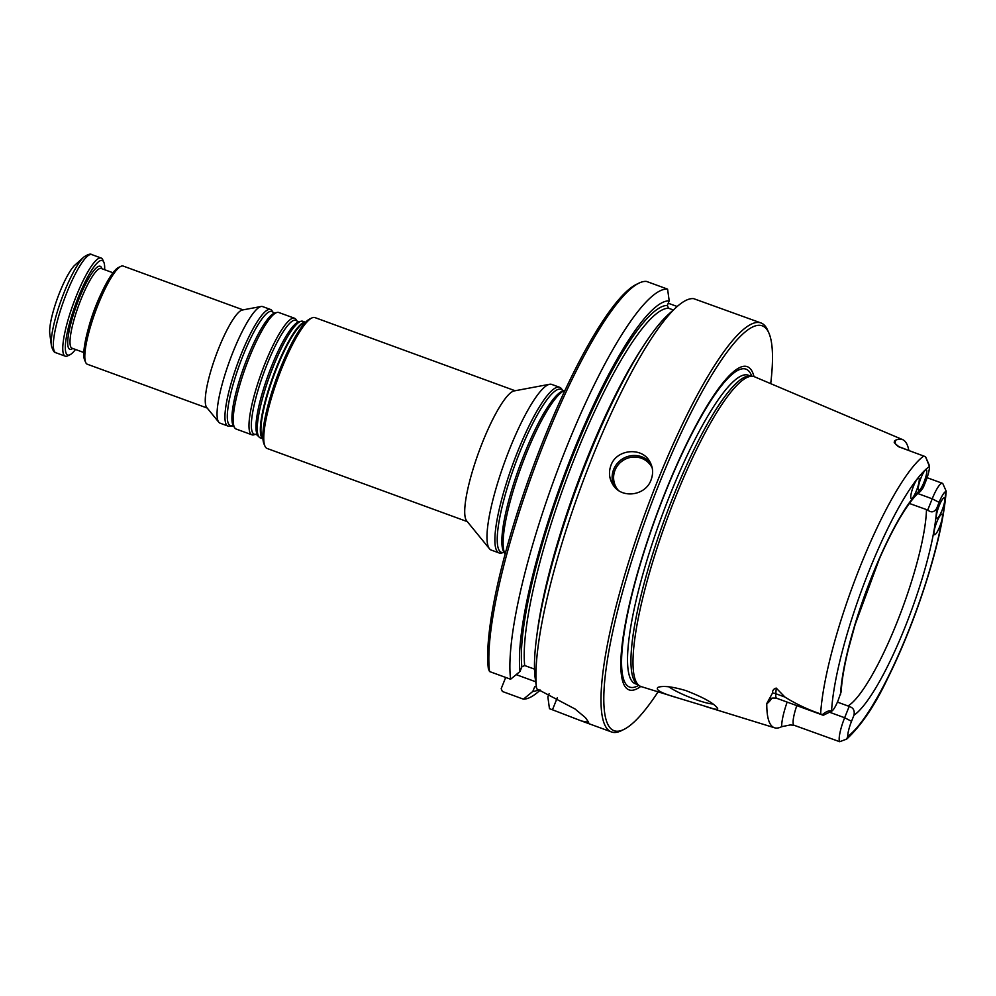 <?xml version="1.0" encoding="UTF-8"?>
<svg xmlns="http://www.w3.org/2000/svg" width="996" height="996" viewBox="0 0 996 996"><rect width="100%" height="100%" fill="white"/><g stroke="black" fill="none" stroke-linecap="round" stroke-linejoin="round"><path stroke-width="1.49" d="M467.298 521.63L267.115 448.474A69.67 13.894 -69.9 0 1 264.961 446.133L264.002 443.967A67.927 13.546 -69.9 0 1 276.701 377.795A67.927 13.546 -69.9 0 1 309.656 319.031L311.785 317.985A69.67 13.894 -69.9 0 1 314.935 317.587L515.119 390.743M562.902 390.805L561.694 389.013A88.183 17.579 110.1 0 0 559.64 387.307L551.747 384.419A88.183 17.579 110.1 0 0 549.593 384.282L514.197 390.918A69.67 13.894 110.1 0 0 482.649 441.963A69.67 13.894 110.1 0 0 466.701 520.896L489.484 548.784A88.183 17.579 110.1 0 0 491.215 550.066L499.12 552.954A88.183 17.579 110.1 0 0 501.772 552.967L503.852 552.382A86.789 17.306 110.1 0 1 519.588 452.732A86.789 17.306 110.1 0 1 562.889 390.793M549.593 384.282A88.183 17.579 110.1 0 0 509.678 448.897A88.183 17.579 110.1 0 0 489.484 548.784M264.961 446.133A69.67 13.894 -69.9 0 1 281.694 368.532A69.67 13.894 -69.9 0 1 311.785 317.985M525.826 454.799A88.183 17.579 110.1 0 0 505.171 554.025L504.001 552.319A86.789 17.306 110.1 0 1 524.195 454.413A86.789 17.306 110.1 0 1 562.977 390.942L564.956 390.382A88.183 17.579 110.1 0 0 525.826 454.799M559.64 387.307A88.183 17.579 110.1 0 0 517.584 451.786A88.183 17.579 110.1 0 0 499.12 552.954M939.141 505.806A10.881 2.166 -69.9 0 1 944.333 497.851A10.881 2.166 -69.9 0 1 942.627 508.819A10.881 2.166 -69.9 0 1 936.85 518.294A10.881 2.166 -69.9 0 1 939.141 505.806M936.75 522.215A10.881 2.166 -69.9 0 1 941.955 514.26A10.881 2.166 -69.9 0 1 940.249 525.228A10.881 2.166 -69.9 0 1 934.472 534.703A10.881 2.166 -69.9 0 1 936.75 522.215M927.724 510.027L932.219 498.809A21.252 4.233 -69.9 0 1 942.353 483.272A21.252 4.233 -69.9 0 1 942.888 483.745L946.188 491.202L945.64 491.613A14.716 2.938 -69.9 0 0 939.104 502.358L936.676 508.433C934.148 512.33 931.16 512.865 927.724 510.027L909.348 503.441M920.366 491.464L923.267 487.567L925.682 481.504A14.716 2.938 110.1 0 0 929.467 466.452A146.3 29.17 110.1 0 0 869.035 570.957A146.3 29.17 110.1 0 0 831.573 711.194A14.716 2.938 110.1 0 0 831.76 711.119A14.716 2.938 110.1 0 0 838.122 700.437L841.184 691.747C841.745 680.89 844.06 667.059 848.106 650.239L855.103 624.679L879.431 558.731C888.308 538.599 896.898 522.178 905.19 509.479C914.714 495.273 919.146 492.261 920.366 491.476M913.531 486.098A10.881 2.166 -69.9 0 1 918.723 478.142A10.881 2.166 -69.9 0 1 917.03 489.111A10.881 2.166 -69.9 0 1 911.253 498.585A10.881 2.166 -69.9 0 1 913.531 486.098M921.063 477.719A10.881 2.166 -69.9 0 1 926.268 469.751A10.881 2.166 -69.9 0 1 924.562 480.719A10.881 2.166 -69.9 0 1 918.785 490.206A10.881 2.166 -69.9 0 1 921.063 477.719M946.2 491.265C943.561 523.249 933.501 563.437 916.034 611.843C907.119 636.158 897.57 658.53 887.411 678.936C874.862 705.454 861.303 725.499 846.725 739.069L847.758 736.343A14.716 2.938 -69.9 0 1 851.53 721.303L853.958 715.228C854.892 710.509 853.286 707.596 849.14 706.513L847.982 705.965A115.399 23.008 110.1 0 0 896.836 622.774A115.399 23.008 110.1 0 0 926.479 509.703M846.725 739.069L839.703 741.709A21.252 4.233 -69.9 0 1 844.645 717.743L849.14 706.513M929.044 464.684L925.658 456.99A21.252 4.233 110.1 0 0 925.496 456.703L929.467 466.452M831.573 711.194C829.568 710.136 826.481 711.293 822.31 714.667A21.252 4.233 110.1 0 0 822.845 715.14A21.252 4.233 110.1 0 0 823.804 715.016L831.76 711.119M837.424 702.118L847.982 705.965M668.889 686.804A26.133 3.835 -158.2 0 0 690.95 697.785A26.133 3.835 -158.2 0 0 712.974 703.998M839.703 741.709L794.111 725.275A21.252 4.233 -69.9 0 1 796.8 705.616M908.838 450.366A156.77 31.25 110.1 0 0 902.637 439.622A156.77 31.25 110.1 0 0 895.354 440.357C893.325 441.39 894.383 443.519 898.554 446.718L925.496 456.703M794.111 725.275L790.189 724.963L781.686 726.682A157.854 31.474 -69.9 0 1 774.614 727.802A157.854 31.474 -69.9 0 1 766.783 703.512L772.485 693.079C772.46 690.402 773.718 688.746 776.245 688.099L784.885 697.038C795.891 703.948 807.806 709.575 820.629 713.933L822.31 714.667M713.373 708.741C716.634 709.563 718.041 709.426 717.593 708.305C714.045 703.313 703.45 697.387 685.796 690.564C672.474 686.642 663.236 685.559 658.07 687.315C654.92 689.718 661.406 693.228 677.529 697.847L713.373 708.741M677.529 697.835L641.25 686.63A164.963 32.893 -69.9 0 1 639.332 685.684A164.963 32.893 -69.9 0 1 675.475 497.253A164.963 32.893 -69.9 0 1 752.403 376.251A164.963 32.893 -69.9 0 1 754.482 376.762L902.637 439.622M752.403 376.251L749.876 376.04A164.303 32.756 110.1 0 0 673.259 496.543A164.303 32.756 110.1 0 0 637.253 684.215L639.332 685.684M753.984 376.575A172.059 34.3 110.1 0 0 665.191 492.36A172.059 34.3 110.1 0 0 640.752 686.456M770.705 383.647A215.547 42.977 110.1 0 0 768.862 332.95A215.547 42.977 110.1 0 0 659.364 483.309A215.547 42.977 110.1 0 0 623.994 729.396A215.547 42.977 110.1 0 0 658.082 691.834M768.862 332.95L767.667 330.249A217.726 43.413 110.1 0 0 760.944 322.941A217.726 43.413 110.1 0 0 657.074 482.126A217.726 43.413 110.1 0 0 611.482 731.948A217.726 43.413 110.1 0 0 621.342 730.703L623.994 729.396M651.06 479.935C653.55 473.212 653.003 466.9 649.417 460.986C641.3 446.793 616.549 449.308 610.984 465.281C608.506 472.029 609.116 478.441 612.814 484.529C621.243 499.183 645.52 495.971 651.06 479.935M760.944 322.941L693.614 298.638A217.726 43.413 110.1 0 0 676.633 307.005A217.726 43.413 110.1 0 0 591.935 458.322A217.726 43.413 110.1 0 0 536.632 688.746L574.991 708.953L585.486 717.693L588.648 722.299L581.701 721.054L552.469 709.787L557.274 697.785M505.694 677.442L501.187 688.697L502.37 691.473L523.423 699.167A217.726 43.413 110.1 0 0 539.471 690.763L540.243 690.066M538.998 689.606A207.38 41.346 110.1 0 1 532.823 691.423L523.423 699.167M532.823 691.423L534.678 686.804A202.487 40.375 110.1 0 0 536.334 686.555M549.12 693.739L547.862 696.914L549.456 708.679L552.469 709.787M668.241 303.232L677.193 306.507M676.633 307.005L668.49 314.338A207.38 41.346 110.1 0 0 577.556 485.189A207.38 41.346 110.1 0 0 535.039 676.981L536.632 688.746M673.333 309.98L668.54 308.225A200.308 39.94 110.1 0 0 576.56 453.13A200.308 39.94 110.1 0 0 524.68 665.54L534.528 669.138M668.54 308.225L667.357 305.448L669.2 300.854A207.38 41.346 110.1 0 0 573.609 450.927A207.38 41.346 110.1 0 0 520.012 671.478L521.854 666.859L524.68 665.54M638.859 283.175A217.726 43.413 110.1 0 0 539.595 454.525A217.726 43.413 110.1 0 0 489.546 671.541L488.364 668.752A215.547 42.977 110.1 0 1 538.014 453.89A215.547 42.977 110.1 0 1 636.207 284.47L638.859 283.175A217.726 43.413 110.1 0 1 646.529 281.432L667.581 289.126A217.726 43.413 110.1 0 0 566.724 446.768A217.726 43.413 110.1 0 0 510.599 679.235L520.012 671.478M667.581 289.126L669.2 300.854M489.546 671.541L510.599 679.235M535.686 681.762L516.189 674.641M262.944 438.8A62.051 12.375 -69.9 0 1 276.315 367.785A62.051 12.375 -69.9 0 1 305.511 322.306M59.735 292.276A39.193 7.819 110.1 0 0 49.8 333.934L51.431 345.811A50.51 10.072 -69.9 0 1 64.23 292.114A50.51 10.072 -69.9 0 1 83.888 257.005L74.974 265.036A39.193 7.819 110.1 0 0 59.735 292.276M75.497 349.484A50.298 10.022 -69.9 0 1 70.031 354.713L67.641 355.883A52.253 10.421 -69.9 0 1 65.275 356.182A52.253 10.421 -69.9 0 1 73.43 303.519A52.253 10.421 -69.9 0 1 101.144 258.014A52.253 10.421 -69.9 0 1 102.762 259.769L103.833 262.197A50.298 10.022 -69.9 0 1 104.63 269.717M70.031 354.713A50.298 10.022 -69.9 0 1 75.596 304.315A50.298 10.022 -69.9 0 1 103.833 262.197M243.061 309.868L123.193 266.069A52.253 10.421 110.1 0 0 120.827 266.368L118.437 267.538A50.298 10.022 110.1 0 0 96.724 304.029A50.298 10.022 110.1 0 0 84.635 360.042L85.706 362.482A52.253 10.421 110.1 0 0 87.324 364.237L207.193 408.036M120.827 266.368A52.253 10.421 110.1 0 0 98.255 304.278A52.253 10.421 110.1 0 0 85.706 362.482M232.056 425.417A60.669 12.089 110.1 0 1 242.937 355.796A60.669 12.089 110.1 0 1 273.278 312.62L271.958 310.677A62.051 12.375 110.1 0 0 270.526 309.47L262.62 306.594A62.051 12.375 110.1 0 0 261.114 306.494L242.364 310.005A52.253 10.421 110.1 0 0 218.709 348.289A52.253 10.421 110.1 0 0 206.745 407.489L218.809 422.254A62.051 12.375 110.1 0 0 220.029 423.151L227.922 426.039A62.051 12.375 110.1 0 0 229.802 426.051L233.425 425.915L234.745 427.857A62.051 12.375 110.1 0 0 236.177 429.052L251.976 434.829A62.051 12.375 110.1 0 0 253.843 434.841L256.109 434.206L258.786 436.646A62.051 12.375 110.1 0 0 260.23 437.842L262.944 438.838M261.114 306.494A62.051 12.375 110.1 0 0 233.027 351.962A62.051 12.375 110.1 0 0 218.809 422.254M270.526 309.47A62.051 12.375 110.1 0 0 240.92 354.85A62.051 12.375 110.1 0 0 227.922 426.039M256.109 434.206A60.669 12.089 110.1 0 1 266.978 364.586A60.669 12.089 110.1 0 1 297.318 321.409L296.011 319.467A62.051 12.375 110.1 0 0 294.567 318.259L278.768 312.495A62.051 12.375 110.1 0 0 276.9 312.483A62.051 12.375 110.1 0 0 249.174 357.863A62.051 12.375 110.1 0 0 234.745 427.857M294.567 318.259A62.051 12.375 110.1 0 0 264.961 363.627A62.051 12.375 110.1 0 0 251.976 434.829M305.548 322.268L302.821 321.272A62.051 12.375 110.1 0 0 300.941 321.272A62.051 12.375 110.1 0 0 273.215 366.653A62.051 12.375 110.1 0 0 258.786 436.646M917.814 493.543L932.219 498.809L939.104 502.358M923.267 487.567A123.23 24.564 110.1 0 0 872.123 575.75A123.23 24.564 110.1 0 0 840.549 694.374M853.958 715.228A123.23 24.564 110.1 0 0 905.103 627.044A123.23 24.564 110.1 0 0 936.676 508.433M829.519 712.215L844.645 717.743L851.53 721.303M847.758 736.343A146.3 29.17 110.1 0 0 908.19 631.85A146.3 29.17 110.1 0 0 945.64 491.613M895.118 443.556A29.955 5.976 110.1 0 0 895.354 440.357M894.632 442.361L894.62 442.286C893.424 441.975 894.869 443.469 898.952 446.768A21.252 4.233 110.1 0 0 898.554 446.718M923.802 455.981A155.003 30.901 110.1 0 0 860.258 566.363A155.003 30.901 110.1 0 0 820.629 713.933M822.845 715.14L776.755 698.296A21.252 4.233 -69.9 0 1 775.797 693.714L784.885 697.038M772.485 693.079A8.715 6.935 -175.5 0 1 775.797 693.714L776.245 688.099M771.763 698.271A29.955 5.976 -69.9 0 1 766.783 703.512M781.686 726.682A29.955 5.976 -69.9 0 1 787.151 702.093M750.797 376.115L748.208 375.168A164.303 32.756 110.1 0 0 669.835 495.298A164.303 32.756 110.1 0 0 635.436 683.804L638.013 684.75M751.756 376.202A169.258 33.74 110.1 0 0 665.203 492.821A169.258 33.74 110.1 0 0 638.797 685.31M618.18 490.169A20.468 19.833 147.3 0 1 623.048 460.438A20.468 19.833 147.3 0 1 652.231 468.008M614.183 486.397A21.775 21.09 147.3 0 1 622.313 459.019A21.775 21.09 147.3 0 1 650.587 463.053M641.897 348.301A200.308 39.94 110.1 0 0 536.832 635.797M667.357 305.448A202.487 40.375 110.1 0 0 574.269 451.947A202.487 40.375 110.1 0 0 521.854 666.859M305.062 322.779A61.69 12.301 110.1 0 0 276.813 368.022A61.69 12.301 110.1 0 0 262.907 438.14M51.431 345.811C52.776 350.418 54.232 352.721 55.838 352.721A52.253 10.421 -69.9 0 1 63.981 300.07A52.253 10.421 -69.9 0 1 91.707 254.565C90.474 253.532 87.872 254.354 83.888 257.005M72.745 348.476A44.198 8.815 -69.9 0 1 76.742 304.726A44.198 8.815 -69.9 0 1 101.891 268.721M83.826 352.522L72.048 348.214A42.455 8.466 -69.9 0 1 80.937 299.51A42.455 8.466 -69.9 0 1 101.194 268.459L112.971 272.767M101.069 293.845A42.455 8.466 110.1 0 0 96.164 305.075A42.455 8.466 110.1 0 0 88.32 328.742M273.278 312.62L274.647 313.118A60.669 12.089 110.1 0 0 247.531 357.477A60.669 12.089 110.1 0 0 233.425 425.915M297.318 321.409L298.688 321.907A60.669 12.089 110.1 0 0 271.572 366.267A60.669 12.089 110.1 0 0 257.466 434.704M927.089 477.694L942.353 483.272M898.952 446.768L905.127 449.022M776.755 698.296C773.182 697.785 771.116 697.997 770.568 698.931M774.614 727.802L706.04 706.637M581.701 721.054L611.482 731.948M55.838 352.721L65.275 356.182M91.707 254.565L101.144 258.014M274.635 313.118L276.9 312.483M298.688 321.907L300.941 321.272"/></g></svg>
